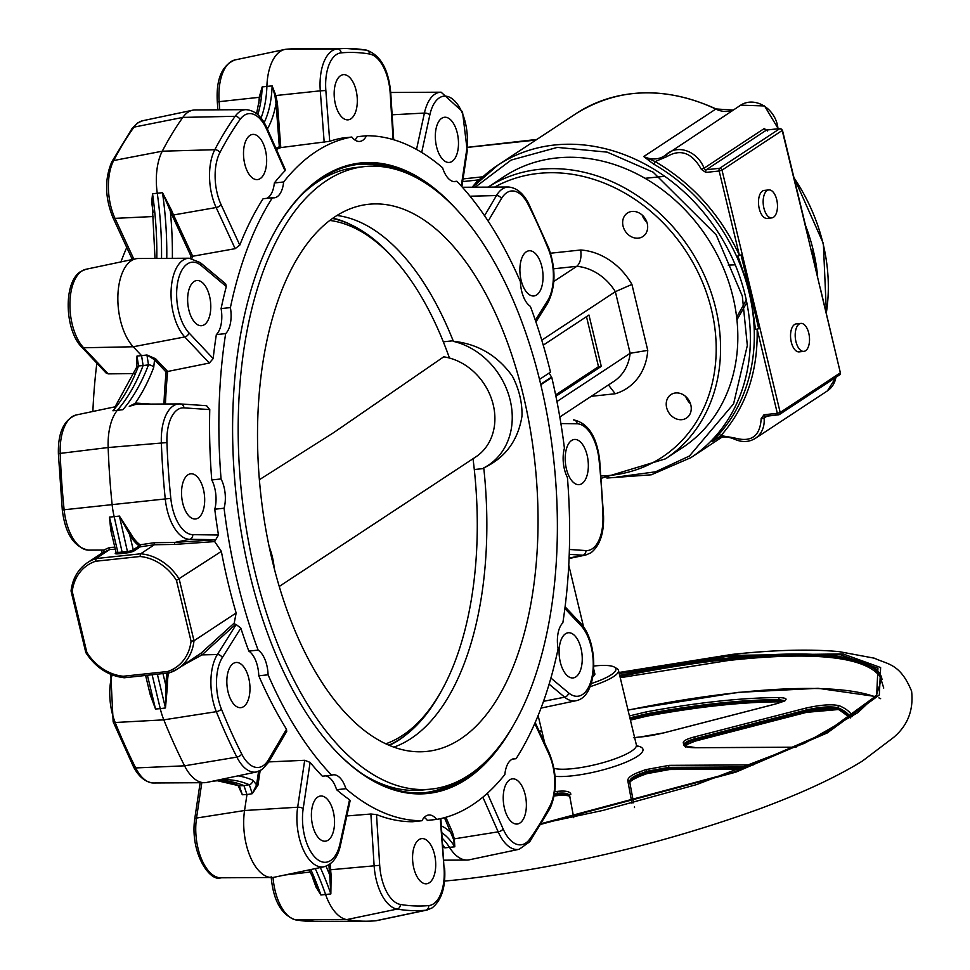 <?xml version="1.0" encoding="UTF-8"?>
<svg xmlns="http://www.w3.org/2000/svg" width="970" height="970" viewBox="0 0 970 970"><rect width="100%" height="100%" fill="white"/><g stroke="black" fill="none" stroke-linecap="round" stroke-linejoin="round"><path stroke-width="1.45" d="M883.743 688.057L878.868 672.343M875.401 696.472L818.074 688.3L738.158 692.362L627.99 709.955M541.745 730.665L539.271 731.344M803.851 351.37L799.207 351.88A14.065 7.057 -96.1 0 1 790.938 340.397A14.065 7.057 -96.1 0 1 794.503 324.55A14.065 7.057 -96.1 0 1 796.212 323.907L800.856 323.41A14.065 7.057 -96.1 0 1 809.125 334.88A14.065 7.057 -96.1 0 1 805.561 350.74A14.065 7.057 -96.1 0 1 803.851 351.37A14.065 7.057 -96.1 0 1 795.594 339.9A14.065 7.057 -96.1 0 1 799.159 324.041A14.065 7.057 -96.1 0 1 800.856 323.41M771.805 217.898L767.161 218.395A14.065 7.057 -96.1 0 1 758.892 206.913A14.065 7.057 -96.1 0 1 762.456 191.066A14.065 7.057 -96.1 0 1 764.166 190.423L768.81 189.926A14.065 7.057 -96.1 0 1 777.079 201.396A14.065 7.057 -96.1 0 1 773.514 217.256A14.065 7.057 -96.1 0 1 771.805 217.898A14.065 7.057 -96.1 0 1 763.548 206.416A14.065 7.057 -96.1 0 1 767.112 190.556A14.065 7.057 -96.1 0 1 768.81 189.926M754.211 329.521L757.121 329.121C758.116 371.571 746.063 407.06 720.965 435.627L712.21 441.726L718.503 434.718A175.231 146.773 -123.4 0 0 754.211 329.521A175.231 146.773 -123.4 0 0 749.119 292.613A175.231 146.773 -123.4 0 0 736.679 256.492A175.231 146.773 -123.4 0 0 653.513 164.015L643.74 156.546L655.174 161.578A2.158 0.606 -60.2 0 1 653.513 164.015M593.846 666.026A42.183 9.142 166.5 0 1 614.398 667.105A42.183 9.142 166.5 0 1 611.161 674.793A42.183 9.142 166.5 0 1 591.166 683.583M614.398 667.105L616.908 668.572A44.353 9.603 166.5 0 1 618.484 670.379A44.353 9.603 166.5 0 1 613.513 676.648A44.353 9.603 166.5 0 1 590.051 686.663M880.627 698.667L878.893 697.879M554.864 791.665A90.465 19.594 -13.5 0 0 557.641 791.35C565.607 790.538 570.02 791.484 570.881 794.187A1.625 1.54 169.5 0 0 569.681 795.97L569.681 795.958A1.625 1.54 169.5 0 0 569.705 796.055L573.719 817.686M631.955 803.196L627.796 780.729C627.602 777.879 631.324 775.006 638.963 772.12A90.465 19.594 -13.5 0 0 645.45 769.707L669.227 765.342L753.399 764.881M783.699 701.128L779.104 700.728A259.596 56.236 -13.5 0 0 646.553 714.914L647.148 716.09L630.427 720.116L647.099 716.09M685.305 744.851L694.847 741.177L806.021 712.441A1.625 0.8 75.6 0 0 806.203 712.429C821.493 709.058 832.466 708.197 839.135 709.846L839.135 709.846A1.625 1.516 112.9 0 1 838.274 708.803C831.326 707.142 820.778 707.87 806.628 710.974A1.625 0.8 75.6 0 1 806.203 712.429L695.029 741.165A1.625 0.8 75.4 0 1 694.847 741.177M806.349 712.356L838.65 709.506M474.294 469.541L483.824 468.522A269.223 135.024 -96.1 0 1 410.94 738.582A269.223 135.024 -96.1 0 1 393.868 747.143M388.837 745.154A268.253 134.527 83.9 0 0 400.513 738.752A268.253 134.527 83.9 0 0 414.626 727.354L403.059 737.151A269.223 135.024 -96.1 0 1 399.228 739.831A269.223 135.024 -96.1 0 1 389.394 745.396M415.039 177.025A315.953 158.45 83.9 0 0 359.688 164.172A315.953 158.45 83.9 0 0 321.312 178.395A315.953 158.45 83.9 0 0 274.849 231.648M329.739 744.499A315.953 158.45 83.9 0 0 426.945 792.478A315.953 158.45 83.9 0 0 465.321 778.255A315.953 158.45 83.9 0 0 478.331 768.204M453.814 783.202A315.953 158.45 -96.1 0 1 424.993 792.672M512.5 759.086L516.076 758.71A23.801 11.931 -96.1 0 0 514.258 758.625A23.801 11.931 -96.1 0 0 511.372 759.704A23.801 11.931 -96.1 0 0 504.849 774.484A343.962 172.502 -96.1 0 1 472.632 804.748A343.962 172.502 -96.1 0 1 436.682 819.42L427.37 820.414A23.801 11.931 83.9 0 0 424.254 817.407M190.338 258.262A345.053 173.048 -96.1 0 1 191.054 256.298L172.078 215.219A47.736 23.935 -96.1 0 1 170.32 211.048L162.499 192.69L171.593 210.405A46.657 23.401 83.9 0 0 173.315 214.479L192.69 256.25A343.962 172.502 83.9 0 0 191.89 258.456M504.157 176.528A162.245 135.897 56.6 0 1 733.017 297.062A162.245 135.897 56.6 0 1 682.735 447.473L665.468 458.846A162.245 135.897 56.6 0 0 715.751 308.436A162.245 135.897 56.6 0 0 488.104 187.125L504.157 176.528M120.401 320.209A47.591 23.874 -96.1 0 1 135.849 258.772A47.591 23.874 -96.1 0 1 138.249 258.517L189.235 258.226A42.45 21.291 -96.1 0 0 183.003 260.19A42.45 21.291 -96.1 0 0 173.315 313.249A42.45 21.291 -96.1 0 0 184.761 336.942L133.229 346.763A47.591 23.874 -96.1 0 1 120.401 320.209M268.751 761.911L304.701 760.286L310.109 762.396L303.186 808.628A4.329 1.734 -171.5 0 0 297.669 807.222A42.45 21.291 -96.1 0 0 303.161 849.417A42.45 21.291 -96.1 0 0 324.113 866.743L274.219 877.244A47.591 23.874 -96.1 0 1 271.818 877.51A47.591 23.874 -96.1 0 1 244.561 810.52L246.962 794.576L242.318 794.745L239.517 787.143M309.224 869.872L320.9 894.995L316.111 887.271L312.946 878.626M330.273 863.846L330.649 869.835A46.657 23.401 83.9 0 0 331.085 874.758L330.855 893.928L329.703 874.928A47.736 23.935 -96.1 0 1 329.254 869.884L328.927 864.779M346.811 815.952L370.879 814.024L376.505 814.57L379.694 865.325A38.145 19.133 83.9 0 0 400.367 904.44A428.619 214.952 83.9 0 0 428.691 905.592A4.329 3.747 84.9 0 1 425.733 910.236A42.45 21.291 -96.1 0 0 426.994 910.054L377.1 920.554A47.591 23.874 -96.1 0 1 375.693 920.772A438.076 219.693 -96.1 0 1 366.466 921.209A438.076 219.693 -96.1 0 1 346.739 919.596A47.591 23.874 -96.1 0 1 325.665 894.692A216.334 108.495 83.9 0 0 315.274 868.599M207.18 782.341A47.591 23.874 -96.1 0 1 206.743 782.438A47.591 23.874 -96.1 0 1 204.331 782.693A47.591 23.874 -96.1 0 1 184.567 765.815A438.076 219.693 -96.1 0 1 163.809 719.849A47.591 23.874 -96.1 0 1 160.256 708.634L152.132 674.793M129.252 406.345L135.218 403.302A1.079 0.934 -98.3 0 0 136.188 404.284L129.252 406.345M539.502 379.403L550.499 372.165A343.962 172.502 -96.1 0 0 530.36 306.35A23.801 11.931 -96.1 0 1 520.405 281.652A343.962 172.502 -96.1 0 0 456.821 181.244A23.801 11.931 -96.1 0 1 455.257 181.632A23.801 11.931 -96.1 0 1 442.587 167.749A343.962 172.502 -96.1 0 0 366.514 135.727A23.801 11.931 -96.1 0 1 359.785 141.438A23.801 11.931 -96.1 0 1 351.819 137.037A343.962 172.502 -96.1 0 0 283.64 181.972A23.801 11.931 -96.1 0 1 274.231 197.831A23.801 11.931 -96.1 0 1 272.412 197.747A343.962 172.502 -96.1 0 0 230.399 307.599A23.801 11.931 -96.1 0 1 225.658 333.607A343.962 172.502 -96.1 0 0 221.063 478.95A23.801 11.931 -96.1 0 1 224.07 508.219L214.758 509.226A343.962 172.502 83.9 0 0 218.48 535.028L214.649 541.587L174.927 544.4L154.351 544.752L140.323 546.813A1.079 0.909 56.6 0 1 139.147 545.892A1.079 0.849 125.8 0 1 140.117 544.8L140.323 546.813L134.43 550.705A5.408 1.176 166.5 0 1 127.725 552.779L122.426 553.47L114.193 516.767A47.591 23.874 -96.1 0 1 112.12 504.582A438.076 219.693 -96.1 0 1 108.155 447.534A47.591 23.874 -96.1 0 1 117.746 409.801A216.334 108.495 83.9 0 0 143.111 365.544L138.54 365.945A216.843 108.749 -96.1 0 1 112.92 410.771L122.875 409.704A216.843 108.749 83.9 0 0 148.495 364.878L146.943 354.984L155.588 358.742L167.664 371.474A343.962 172.502 83.9 0 0 165.433 404.005M153.139 212.381L151.684 202.354L152.545 193.757L152.375 207.071M161.529 258.384A216.334 108.495 83.9 0 0 157.273 193.285A47.591 23.874 -96.1 0 1 162.269 151.199A438.076 219.693 -96.1 0 1 182.821 117.406A47.591 23.874 -96.1 0 1 192.654 110.204A47.591 23.874 -96.1 0 1 195.055 109.95L246.053 109.658A42.45 21.291 -96.1 0 0 239.808 111.635A42.45 21.291 -96.1 0 0 235.128 116.303L182.821 117.406L133.993 127.131A4.329 3.262 -144.6 0 0 132.247 128.21L111.829 161.784C104.517 178.965 104.893 197.553 112.92 217.559A4.329 2.098 155.2 0 0 115.006 218.359L133.872 259.184M224.07 508.219A343.962 172.502 -96.1 0 0 258.129 650.106A23.801 11.931 -96.1 0 1 268.084 674.805A343.962 172.502 -96.1 0 0 331.667 775.212A23.801 11.931 -96.1 0 1 333.231 774.824A23.801 11.931 -96.1 0 1 345.902 788.707A343.962 172.502 -96.1 0 0 421.974 820.729A23.801 11.931 -96.1 0 1 425.818 816.085A23.801 11.931 -96.1 0 1 428.704 815.018A23.801 11.931 -96.1 0 1 436.682 819.42M275.868 148.252A345.053 173.048 -96.1 0 1 279.336 146.797L280.876 147.585A343.962 172.502 83.9 0 0 276.401 149.465M512.354 727.112A317.032 158.995 -96.1 0 1 466.497 779.177A317.032 158.995 -96.1 0 1 330.103 744.899A317.032 158.995 -96.1 0 1 275.104 231.175A317.032 158.995 -96.1 0 1 321.991 177.267A317.032 158.995 -96.1 0 1 457.003 209.981M642.188 215.073A14.065 11.773 -123.4 0 0 646.869 222.166M647.257 223.5A14.065 11.773 56.6 0 1 642.892 236.535A14.065 11.773 56.6 0 1 623.055 226.095A14.065 11.773 56.6 0 1 627.42 213.06A14.065 11.773 56.6 0 1 647.257 223.5M690.446 403.678A14.065 11.773 56.6 0 1 685.766 396.584M690.834 405.011A14.065 11.773 56.6 0 1 686.469 418.058A14.065 11.773 56.6 0 1 666.632 407.606A14.065 11.773 56.6 0 1 670.997 394.572A14.065 11.773 56.6 0 1 690.834 405.011M536.653 294.941A22.71 11.397 -96.1 0 1 533.888 295.959A22.71 11.397 -96.1 0 1 520.538 277.42A22.71 11.397 -96.1 0 1 526.298 251.812A22.71 11.397 -96.1 0 1 529.05 250.781A22.71 11.397 -96.1 0 1 542.4 269.32A22.71 11.397 -96.1 0 1 536.653 294.941M452.081 161.408A22.71 11.397 -96.1 0 1 449.328 162.427A22.71 11.397 -96.1 0 1 435.979 143.899A22.71 11.397 -96.1 0 1 441.738 118.279A22.71 11.397 -96.1 0 1 444.49 117.261A22.71 11.397 -96.1 0 1 457.84 135.788A22.71 11.397 -96.1 0 1 452.081 161.408M340.567 75.684A22.71 11.397 83.9 0 0 334.808 101.304A22.71 11.397 83.9 0 0 348.157 119.843A22.71 11.397 83.9 0 0 350.922 118.813A22.71 11.397 83.9 0 0 356.669 93.193A22.71 11.397 83.9 0 0 343.319 74.666A22.71 11.397 83.9 0 0 340.567 75.684M260.251 178.577A22.71 11.397 -96.1 0 1 257.499 179.595A22.71 11.397 -96.1 0 1 244.149 161.056A22.71 11.397 -96.1 0 1 249.908 135.448A22.71 11.397 -96.1 0 1 252.661 134.418A22.71 11.397 -96.1 0 1 266.01 152.957A22.71 11.397 -96.1 0 1 260.251 178.577M204.391 324.659A22.71 11.397 -96.1 0 1 201.627 325.69A22.71 11.397 -96.1 0 1 188.277 307.15A22.71 11.397 -96.1 0 1 194.036 281.542A22.71 11.397 -96.1 0 1 196.789 280.512A22.71 11.397 -96.1 0 1 210.138 299.051A22.71 11.397 -96.1 0 1 204.391 324.659M187.938 474.827A22.71 11.397 83.9 0 0 182.178 500.435A22.71 11.397 83.9 0 0 195.528 518.974A22.71 11.397 83.9 0 0 198.292 517.956A22.71 11.397 83.9 0 0 204.039 492.336A22.71 11.397 83.9 0 0 190.69 473.796A22.71 11.397 83.9 0 0 187.938 474.827M243.591 706.633A22.71 11.397 -96.1 0 1 240.827 707.663A22.71 11.397 -96.1 0 1 227.477 689.124A22.71 11.397 -96.1 0 1 233.237 663.516A22.71 11.397 -96.1 0 1 235.989 662.486A22.71 11.397 -96.1 0 1 249.338 681.025A22.71 11.397 -96.1 0 1 243.591 706.633M328.151 840.165A22.71 11.397 -96.1 0 1 325.387 841.184A22.71 11.397 -96.1 0 1 312.037 822.657A22.71 11.397 -96.1 0 1 317.796 797.037A22.71 11.397 -96.1 0 1 320.561 796.018A22.71 11.397 -96.1 0 1 333.898 814.545A22.71 11.397 -96.1 0 1 328.151 840.165M418.967 839.632A22.71 11.397 83.9 0 0 413.208 865.252A22.71 11.397 83.9 0 0 426.558 883.779A22.71 11.397 83.9 0 0 429.31 882.761A22.71 11.397 83.9 0 0 435.069 857.14A22.71 11.397 83.9 0 0 421.72 838.613A22.71 11.397 83.9 0 0 418.967 839.632M519.981 822.996A22.71 11.397 -96.1 0 1 517.216 824.027A22.71 11.397 -96.1 0 1 503.866 805.488A22.71 11.397 -96.1 0 1 509.626 779.88A22.71 11.397 -96.1 0 1 512.39 778.849A22.71 11.397 -96.1 0 1 525.728 797.388A22.71 11.397 -96.1 0 1 519.981 822.996M575.841 676.902A22.71 11.397 -96.1 0 1 573.088 677.933A22.71 11.397 -96.1 0 1 559.738 659.394A22.71 11.397 -96.1 0 1 565.498 633.786A22.71 11.397 -96.1 0 1 568.25 632.755A22.71 11.397 -96.1 0 1 581.6 651.294A22.71 11.397 -96.1 0 1 575.841 676.902M571.597 440.501A22.71 11.397 83.9 0 0 565.837 466.109A22.71 11.397 83.9 0 0 579.187 484.648A22.71 11.397 83.9 0 0 581.951 483.618A22.71 11.397 83.9 0 0 587.699 458.01A22.71 11.397 83.9 0 0 574.349 439.471A22.71 11.397 83.9 0 0 571.597 440.501M460.483 739.007A275.116 137.97 -96.1 0 1 418.652 751.786A275.116 137.97 -96.1 0 1 264.034 518.707A275.116 137.97 -96.1 0 1 335.087 216.686A275.116 137.97 -96.1 0 1 360.197 205.701A275.116 137.97 -96.1 0 1 528.698 420.568A275.116 137.97 -96.1 0 1 460.483 739.007M326.441 180.699A313.031 156.994 -96.1 0 1 364.465 166.597A313.031 156.994 -96.1 0 1 548.426 421.998A313.031 156.994 -96.1 0 1 469.116 775.006A313.031 156.994 -96.1 0 1 431.104 789.107A313.031 156.994 -96.1 0 1 247.132 533.706A313.031 156.994 -96.1 0 1 326.441 180.699M301.864 194.631A313.031 156.994 -96.1 0 1 318.063 181.584A313.031 156.994 -96.1 0 1 356.087 167.495L364.465 166.597M274.195 568.202A70.095 58.709 -123.4 0 0 272.364 556.913A70.095 58.709 -123.4 0 0 269.175 546.704M259.378 479.713L333.692 432.608L443.714 356.827A56.248 47.106 56.6 0 1 493.233 404.769A56.248 47.106 56.6 0 1 475.797 456.906L279.251 586.45M449.45 358.027A265.04 132.926 83.9 0 0 395.76 260.857A265.04 132.926 83.9 0 0 329.8 220.445M385.817 743.808A265.04 132.926 83.9 0 0 441.738 690.349A265.04 132.926 83.9 0 0 473.02 458.737M414.626 727.354A268.253 134.527 83.9 0 0 440.186 693.138L441.738 690.349M332.952 218.141A269.223 135.024 -96.1 0 1 348.06 223.294L361.434 230.436A268.253 134.527 83.9 0 0 332.455 218.492M395.76 260.857L393.662 258.456A268.253 134.527 83.9 0 0 361.434 230.436M483.763 467.928A269.223 135.024 -96.1 0 1 483.824 468.522L483.763 467.928C505.358 457.731 518.101 440.416 522.005 416.009A74.423 62.335 -123.4 0 0 512.463 376.299C497.695 355.626 477.992 343.95 453.342 341.258L453.148 340.761A269.223 135.024 -96.1 0 1 453.342 341.258M483.678 467.928A70.095 58.709 -123.4 0 0 510.171 400.173A70.095 58.709 -123.4 0 0 453.293 341.355M431.104 789.107L422.726 789.992A313.031 156.994 -96.1 0 1 363.98 774.945M336.954 215.485A269.223 135.024 -96.1 0 1 453.148 340.761L443.314 341.816M357.736 164.403A315.953 158.45 -96.1 0 1 387.915 167.543M549.129 373.062L551.772 377.475L540.799 384.714M551.772 377.475A343.962 172.502 -96.1 0 1 564.419 448.225A23.801 11.931 -96.1 0 0 567.426 477.507A343.962 172.502 -96.1 0 1 562.842 622.849A23.801 11.931 -96.1 0 0 558.089 648.845A343.962 172.502 -96.1 0 1 516.076 758.71M101.692 550.329A343.962 172.502 83.9 0 0 102.141 552.985M96.854 363.204A343.962 172.502 83.9 0 0 92.877 411.474M126.755 247.483A343.962 172.502 83.9 0 0 120.898 261.912M115.309 549.202L109.707 549.529L104.129 551.978M103.657 550.075L109.537 547.504L109.707 549.529M109.537 547.504L114.824 547.189M104.493 551.433L87.53 562.612A48.67 40.764 56.6 0 1 96.006 558.562L140.674 553.785A48.67 40.764 56.6 0 1 179.208 579.138L194 640.758L191.054 641.206L176.455 580.387L221.354 551.372L214.649 541.587M130.768 533.694A1.079 0.606 -29.5 0 0 129.592 534.518L119.395 516.076L130.768 533.694A46.657 23.401 83.9 0 0 140.117 544.8L154.194 542.727L175.012 542.388L215.025 539.853M154.194 542.727L154.339 544.776L140.674 553.785L140.007 556.501L95.678 561.242L96.006 558.562L109.671 549.553M234.219 623.092L236.146 612.979L194 640.758A48.67 40.764 56.6 0 1 177.74 668.839L201.045 653.174L234.219 623.092L235.358 624.559L202.015 654.895L183.609 664.971M183.682 665.529L182.506 665.699M441.423 825.979A74.047 37.139 -96.1 0 1 451.171 832.866L452.408 832.151L454.312 838.856L454.809 846.798L453.402 839.014L444.454 817.674M442.95 846.034L444.854 847.853L442.963 846.228M238.074 785.542L242.318 794.745L239.335 785.797A4.329 3.601 112.8 0 1 238.111 785.554L217.583 780.777M331.085 874.758L329.703 874.928A221.148 110.907 -96.1 0 0 325.981 866.21M260.13 770.713L257.959 785.166L252.273 793.678L256.577 784.815L258.59 771.368M257.959 785.166L256.577 784.815L252.818 780.183A4.329 3.601 112.8 0 1 249.29 784.73A216.843 108.749 83.9 0 0 216.31 780.426M163.954 404.017A345.053 173.048 -96.1 0 1 166.112 372.056L154.533 359.761A1.079 0.776 136.7 0 1 155.588 358.742M153.721 367.412L154.533 359.761L146.943 354.984L141.571 355.638L143.111 365.544L148.495 364.878A4.329 2.667 20.9 0 1 153.721 367.412A221.148 110.907 -96.1 0 1 135.218 403.302A47.736 23.935 -96.1 0 1 137.752 403.205L151.041 404.09M166.112 372.056L167.58 371.486M137.134 360.719L136.988 356.051L136.903 359.664M172.369 258.311A221.148 110.907 -96.1 0 0 170.32 211.048L171.593 210.405M191.054 256.298L192.606 256.262M279.336 146.797L276.026 103.378L274.934 95.63L272.121 85.869L275.807 95.339L277.42 103.293L280.791 147.598M267.368 128.998A74.047 37.139 -96.1 0 0 276.026 103.378L277.42 103.293M258.881 103.208L259.269 97.109L262.167 86.936L259.56 98.382M95.678 561.242A46.511 38.958 -123.4 0 0 72.241 591.542L71.271 590.694A48.67 40.764 56.6 0 1 87.53 562.612C78.061 569.123 72.568 578.581 71.04 590.985L71.271 590.694M168.707 672.95L124.245 677.763C108.325 675.847 95.509 667.445 85.809 652.567L71.04 590.985M86.063 652.301L86.839 652.373A46.511 38.958 -123.4 0 0 123.287 676.248L167.616 671.507A46.511 38.958 -123.4 0 0 191.054 641.206M124.596 677.666L123.287 676.248M169.107 672.962L177.74 668.839A48.67 40.764 56.6 0 1 169.265 672.889L124.342 677.763M169.265 672.889L167.616 671.507M145.621 675.484L150.301 694.956L155.515 709.021L148.992 689.512M162.984 673.629L166.003 686.19L167.398 686.263L165.47 707.954L166.003 686.19A47.736 23.935 -96.1 0 1 166.973 673.204M111.829 534.712L109.452 517.143L110.835 530.566L116.024 552.185A4.329 0.934 -13.5 0 0 117.94 552.5L127.894 551.433A4.329 0.934 -13.5 0 0 133.254 549.772L139.147 545.892A47.736 23.935 -96.1 0 1 129.592 534.518L133.254 549.772A1.079 0.909 56.6 0 0 134.43 550.705M351.819 137.037L342.507 138.031A343.962 172.502 83.9 0 0 329.715 141.293L280.876 147.585M132.987 259.378L131.811 258.42L112.92 217.559M266.738 129.471A4.329 2.013 -23.8 0 0 266.98 128.125L285.374 169.774L284.986 170.781L266.738 129.471A38.145 19.133 83.9 0 0 244.197 115.357A38.145 19.133 83.9 0 0 239.99 119.565A428.619 214.952 83.9 0 0 219.875 152.629A38.145 19.133 83.9 0 0 221.063 204.585L239.784 245.107L235.152 248.672L192.69 256.25M201.251 265.55A4.329 3.322 -50 0 0 200.305 262.627L225.67 283.883L226.313 286.55L201.251 265.55A38.145 19.133 83.9 0 0 187.38 263.925A38.145 19.133 83.9 0 0 176.649 295.874A38.145 19.133 83.9 0 0 188.956 332.868L213.17 358.597L209.326 363.047L167.664 371.474M108.191 373.874L106.069 372.989L81.601 346.993A4.329 3.116 136.7 0 0 83.614 347.769L108.191 373.874L134.102 373.608M180.747 403.981L206.707 405.69L180.517 403.957A4.329 3.734 -86.2 0 0 180.287 403.944A42.45 21.291 -96.1 0 0 179.498 403.92L137.813 404.163A46.657 23.401 83.9 0 0 136.188 404.284M206.477 405.678L209.762 409.582A343.962 172.502 83.9 0 0 211.763 479.944A23.801 11.931 83.9 0 1 214.758 509.226M286.489 729.222L286.696 731.477L268.447 762.432A4.329 3.104 30.5 0 0 268.447 759.825L286.489 729.222A343.962 172.502 -96.1 0 1 258.784 675.799L268.084 674.805M236.171 624.547L240.827 628.123L222.288 657.66A4.329 3.152 -147.9 0 0 217.353 654.532L236.171 624.547L235.358 624.559M349.539 799.777L350.121 800.723L340.531 844.882A4.329 2.061 12.3 0 0 340.021 843.573L349.539 799.777A343.962 172.502 -96.1 0 1 336.602 789.701L345.902 788.707M252.273 793.678L249.29 784.73L243.967 785.615L246.962 794.576L252.273 793.678M81.601 346.993C64.772 330.139 63.001 282.149 80.789 271.467L85.954 269.272A42.45 21.291 83.9 0 0 81.856 271.018A42.45 21.291 83.9 0 0 72.168 324.077A42.45 21.291 83.9 0 0 83.614 347.769L133.229 346.763L141.571 355.638L136.988 356.051L138.54 365.945A4.329 2.667 20.9 0 0 136.649 367.254L136.891 359.652M217.619 780.777A216.843 108.749 -96.1 0 1 239.335 785.797L243.967 785.615A216.334 108.495 83.9 0 0 220.117 780.704A216.334 108.495 83.9 0 0 211.399 781.456M421.974 820.729L412.674 821.723A343.962 172.502 83.9 0 1 376.505 814.57M336.602 789.701A23.801 11.931 83.9 0 0 325.544 775.867M331.667 775.212L322.367 776.206A343.962 172.502 -96.1 0 1 310.109 762.396M258.784 675.799A23.801 11.931 83.9 0 0 248.829 651.1A343.962 172.502 -96.1 0 1 240.827 628.123M258.129 650.106L248.829 651.1M221.063 478.95L211.763 479.944M213.17 358.597A343.962 172.502 -96.1 0 1 216.346 334.601L225.658 333.607M216.346 334.601A23.801 11.931 83.9 0 0 221.099 308.593A343.962 172.502 -96.1 0 1 226.313 286.55M230.399 307.599L221.099 308.593M239.784 245.107A343.962 172.502 -96.1 0 1 263.1 198.741L272.412 197.747M266.689 198.365A23.801 11.931 83.9 0 0 274.34 182.966A343.962 172.502 -96.1 0 1 284.986 170.781M283.64 181.972L274.34 182.966M354.935 140.044A23.801 11.931 83.9 0 0 357.215 136.721L366.514 135.727M456.821 181.244L453.645 181.584M487.376 793.278L503.139 828.974A4.329 2.013 156.2 0 1 498.18 831.836A42.45 21.291 -96.1 0 0 519.18 849.284L469.298 859.796A47.591 23.874 -96.1 0 1 466.885 860.05A47.591 23.874 -96.1 0 1 449.692 847.695A69.222 34.714 83.9 0 0 442.368 838.371M261.015 118.085A69.222 34.714 83.9 0 0 266.895 86.294A47.591 23.874 -96.1 0 1 284.853 49.446A47.591 23.874 -96.1 0 1 286.259 49.227A438.076 219.693 -96.1 0 1 295.486 48.791L346.472 48.5A432.923 217.122 -96.1 0 1 365.957 50.088A4.329 3.71 -80.5 0 1 366.502 50.137L346.472 48.5A432.923 217.122 -96.1 0 0 337.354 48.936L286.259 49.227M555.907 396.269L601.279 366.369L588.96 315.02L543.249 345.15M555.628 394.911L598.49 366.66L601.279 366.369M598.49 366.66L586.486 316.656M236.146 612.979A343.962 172.502 -96.1 0 1 221.354 551.372M550.572 253.218L580.715 249.993A61.656 51.64 56.6 0 1 631.919 284.416L615.356 291.679A48.67 40.764 -123.4 0 0 576.811 266.313L553.652 268.799M556.962 401.519L630.148 353.286L647.754 350.364A61.656 51.64 56.6 0 1 615.222 393.747L591.227 396.318M580.715 249.993C581.6 257.765 580.303 263.209 576.811 266.313L553.809 281.47M608.445 384.957L615.222 393.747M541.757 340.179L615.356 291.679L630.148 353.286A48.67 40.764 -123.4 0 1 613.877 381.38L559.811 417.015M640.236 776.036A90.161 19.533 -13.5 0 0 646.262 773.793L670.003 769.44L742.256 769.052M795.97 747.239L695.914 747.761C687.96 747.7 683.85 746.645 683.571 744.584A90.465 19.594 -13.5 0 0 683.292 742.899A1.625 1.588 -20.8 0 1 685.087 744.087C684.747 742.317 688.13 740.522 695.211 738.679L806.385 709.943L806.628 710.974L695.466 739.71C688.385 741.541 685.014 743.347 685.341 745.118M629.882 717.836L646.311 713.884L646.553 714.914L630.124 718.867M745.166 767.973L668.997 768.398L646.881 772.362A1.625 0.825 68.9 0 1 646.566 773.781A1.625 0.825 68.9 0 1 646.262 773.793M645.45 769.707A1.625 0.825 68.9 0 1 646.626 771.332L646.881 772.362A91.944 19.921 166.5 0 1 640.285 774.812C633.204 777.491 629.748 780.183 629.942 782.899L629.954 782.972A1.625 1.54 169.5 0 0 629.942 782.899L629.7 781.868C629.494 779.165 632.937 776.473 640.03 773.781L640.285 774.812A1.625 0.703 70.3 0 1 640.054 776.206A1.625 0.703 70.3 0 1 639.8 776.194M569.948 797.085C569.16 794.515 565.061 793.605 557.641 794.345A1.625 0.752 83.2 0 0 558.502 795.485A1.625 0.752 83.2 0 0 558.744 795.351M875.086 696.86A302.058 65.426 -13.5 0 0 628.026 710.137M541.781 730.834A302.058 65.426 -13.5 0 0 539.344 731.513M683.292 742.899C682.916 741.007 686.53 739.031 694.156 736.994L805.306 708.245C820.45 704.802 831.787 703.965 839.293 705.736A261.366 56.612 166.5 0 1 852.497 716.478M629.421 715.933L646.262 711.895A261.366 56.612 166.5 0 1 779.722 697.6C789.495 698.182 787.955 700.352 775.103 704.123L663.916 732.859L640.091 737.006A90.465 19.594 -13.5 0 0 636.744 737.333A90.465 19.594 -13.5 0 0 634.622 737.576M685.378 746.003L696.12 747.688A1.625 0.776 -90.4 0 1 696.339 747.749M805.306 708.245A1.625 0.8 75.6 0 1 806.385 709.943C820.499 706.839 831.047 706.111 838.031 707.773A259.596 56.236 166.5 0 1 850.763 717.667M779.965 701.795A261.063 56.551 166.5 0 0 647.196 716.066L647.148 716.09C698.679 706.633 743.044 701.88 780.232 701.843A1.625 1.176 90.1 0 1 779.104 700.728L778.861 699.697L784.585 700.595M638.963 772.12A1.625 0.703 70.3 0 1 640.03 773.781A91.944 19.921 166.5 0 0 646.626 771.332L668.754 767.367L747.967 766.93M554.428 794.721A91.944 19.921 166.5 0 0 557.641 794.345L557.386 793.314C564.795 792.575 568.905 793.484 569.705 796.055M728.991 660.352L620.242 677.703L728.809 660.424C818.146 650.773 869.229 657.114 882.069 679.424M593.725 669.179L594.852 673.883A20.552 4.45 166.5 0 1 592.864 676.575M472.147 187.222L478.355 179.923L481.084 178.444M462.654 181.608L478.355 179.923A2.158 1.152 -137.4 0 1 478.865 180.602M749.119 292.613L750.101 291.97L740.995 254.928L736.679 256.492M755.472 329.072L750.101 291.97L737.903 255.91M734.945 439.143A2.158 0.703 -65 0 1 734.545 439.228A2.158 0.703 -65 0 1 734.472 437.919L720.965 435.627A2.158 1.152 42.2 0 0 718.503 434.718M736.933 319.821L746.803 302.652M666.923 156.582L655.174 161.578C692.386 183.475 720.455 214.673 739.37 255.195L719.158 170.999L705.845 172.43L701.334 169.338C692.107 152.811 680.637 148.555 666.923 156.582A2.158 1.176 -131.7 0 1 666.475 154.315A2.158 1.176 -131.7 0 1 666.548 154.266A25.96 21.74 56.6 0 1 668.633 152.654A25.96 21.74 56.6 0 1 704.074 168.186L764.275 128.513L767.415 130.974M751.095 291.315L750.101 291.97L758.71 328.733L757.121 329.121L777.334 413.329L780.183 412.48L759.971 328.272L722.007 170.15L719.158 170.999A2.158 1.079 -96.1 0 1 719.655 168.295L706.342 169.726A2.158 1.807 56.6 0 1 704.074 168.186L701.334 169.338M734.472 437.919C751.253 442.684 760.153 436.257 761.171 418.616L764.02 414.748L777.334 413.329A2.158 1.079 -96.1 0 0 778.546 414.82L779.516 414.481A2.158 1.807 -123.4 0 0 780.183 412.48L840.372 372.807L802.578 214.346L782.196 130.477L722.007 170.15A2.158 1.807 -123.4 0 0 719.655 168.295L779.844 128.622A2.158 1.079 -96.1 0 1 780.11 128.525A2.158 1.079 -96.1 0 1 780.632 128.719M767.137 129.98L766.53 130.053A2.158 1.807 56.6 0 1 764.275 128.513M740.995 254.928L742.22 254.346M758.71 328.733L759.971 328.272M805.161 224.543A175.231 146.773 56.6 0 1 813.26 250.345A175.231 146.773 56.6 0 1 817.625 276.353M813.26 250.345L812.266 250.987L816.558 271.418M806.579 229.951L802.614 214.515M811.284 251.642L812.266 250.987L816.558 271.624M820.293 288.138L840.262 372.334M475.167 187.198L511.105 160.086L557.313 147.404L607.184 152.132L653.113 172.163L716.175 234.849L742.329 296.068L747.324 345.49L733.587 403.835L689.428 456.021L655.562 471.808L616.787 477.046M472.681 187.21A175.231 146.773 56.6 0 1 497.998 165.046A175.231 146.773 56.6 0 1 745.178 295.219A175.231 146.773 56.6 0 1 690.87 457.658L721.971 437.155M881.9 678.794A298.542 64.663 -13.5 0 0 727.949 659.37A298.542 64.663 -13.5 0 0 619.975 676.587M541.575 823.542L734.472 771.914L825.021 733.09L876.662 695.441L877.935 668.281L840.675 654.786L727.997 656.241L619.26 673.592M619.684 675.35A298.542 64.663 166.5 0 1 727.658 658.133A298.542 64.663 166.5 0 1 881.778 678.2L876.601 694.908L857.868 712.635L804.748 743.178L696.702 784.56L602.891 810.435L541.599 823.506M553.979 768.349A44.353 9.603 -13.5 0 0 573.028 768.616A44.353 9.603 -13.5 0 0 631.409 751.192A44.353 9.603 -13.5 0 0 636.381 744.924L637.411 746.633L636.308 746.221M636.732 745.833A49.737 10.779 166.5 0 1 637.399 756.321A49.737 10.779 166.5 0 1 571.924 775.854A49.737 10.779 166.5 0 1 555.07 776.315M619.115 672.998L729.282 655.405L843.003 653.926L880.627 667.542L879.341 694.956L827.228 732.956L735.842 772.144L541.151 824.257M666.414 154.375A25.96 21.74 56.6 0 1 664.462 155.867A25.96 21.74 56.6 0 1 643.74 156.546L715.775 109.076A175.231 146.773 -123.4 0 0 575.962 113.66C618.411 87.506 665.153 85.942 716.175 108.979A2.158 0.691 115.6 0 0 715.775 109.076A25.96 21.74 -123.4 0 0 733.187 110.119M535.355 320.294L547.589 300.785A38.145 19.133 83.9 0 0 548.499 249.448A428.619 214.952 83.9 0 0 528.177 204.464A38.145 19.133 83.9 0 0 506.74 192.715A38.145 19.133 83.9 0 0 501.429 198.62A4.329 3.104 -149.5 0 0 496.458 195.552A42.45 21.291 -96.1 0 1 502.363 188.98A42.45 21.291 -96.1 0 1 508.595 187.016L462.399 187.271M484.563 215.728L496.458 195.552L470.038 196.219M221.063 204.585A4.329 2.098 155.2 0 1 216.14 207.531A42.45 21.291 -96.1 0 1 211.799 194.812A42.45 21.291 -96.1 0 1 214.819 149.707A432.923 217.122 -96.1 0 1 235.128 116.303A4.329 3.262 -144.6 0 1 239.99 119.565M235.152 248.672L216.14 207.531L172.078 215.219M601.133 475.955A159.007 133.181 -123.4 0 0 711.483 309.721A159.007 133.181 -123.4 0 0 494.651 187.089M461.271 186.022L466.703 149.816A38.145 19.133 83.9 0 0 460.313 108.907A38.145 19.133 83.9 0 0 439.264 97.897A38.145 19.133 83.9 0 0 429.855 114.872A4.329 2.061 -167.7 0 0 424.411 113.066A42.45 21.291 -96.1 0 1 434.887 94.175A42.45 21.291 -96.1 0 1 441.12 92.198L390.728 92.489M416.518 149.441L424.411 113.066L392.135 114.787M201.821 782.717L196.522 818.049A42.45 21.291 83.9 0 0 220.82 877.802L271.818 877.51M220.82 877.802C210.102 882.373 189.999 853.285 194.691 819.153A4.329 1.734 -171.5 0 1 196.522 818.049L244.561 810.52L297.669 807.222L304.701 760.286M273.055 877.438A42.45 21.291 83.9 0 0 275.092 890.557A42.45 21.291 83.9 0 0 295.983 919.912A4.329 3.71 99.5 0 1 295.438 919.863L315.48 921.5L366.466 921.209M285.034 874.976L310.182 872.042M400.367 904.44A4.329 3.71 99.5 0 1 397.13 909.084A42.45 21.291 -96.1 0 1 376.239 879.729A42.45 21.291 -96.1 0 1 374.117 865.543L370.879 814.024M320.33 867.544A216.843 108.749 83.9 0 1 330.855 893.928L320.9 894.995A216.843 108.749 -96.1 0 0 310.8 869.544M375.693 920.772L425.733 910.236A432.923 217.122 -96.1 0 1 397.13 909.084L346.739 919.596L295.983 919.912A432.923 217.122 83.9 0 0 315.48 921.5M112.108 674.914A42.45 21.291 83.9 0 0 115.2 722.504A432.923 217.122 83.9 0 0 135.715 767.937A42.45 21.291 83.9 0 0 153.345 782.984L204.331 782.693M222.288 657.66A38.145 19.133 83.9 0 0 221.378 708.997A4.329 1.843 158 0 1 216.334 711.677L163.809 719.849L115.2 722.504A4.329 1.843 158 0 1 113.15 721.777L133.63 767.088A4.329 2.255 153.2 0 0 135.715 767.937L184.567 765.815L236.862 757.109A432.923 217.122 -96.1 0 1 216.334 711.677A42.45 21.291 -96.1 0 1 217.353 654.532L202.015 654.895L201.045 653.174M58.394 453.875C57.873 432.765 63.814 419.804 76.206 414.978A42.45 21.291 83.9 0 0 72.119 416.724A42.45 21.291 83.9 0 0 60.201 453.39L58.394 453.875L62.298 509.977C65.245 533.706 73.975 547.092 88.488 550.135A4.329 3.734 90.8 0 1 88.355 550.135M166.937 442.562A428.619 214.952 83.9 0 0 170.817 498.386L165.264 498.944A432.923 217.122 -96.1 0 1 161.347 442.562A42.45 21.291 -96.1 0 1 173.266 405.896A42.45 21.291 -96.1 0 1 179.498 403.92L180.517 403.957A4.329 3.734 -86.2 0 1 183.948 407.873A38.145 19.133 83.9 0 0 166.937 442.562L108.155 447.534L60.201 453.39A432.923 217.122 83.9 0 0 64.129 509.771L62.298 509.977M132.247 128.21L137.594 122.899L142.76 120.716A42.45 21.291 83.9 0 0 138.674 122.45A42.45 21.291 83.9 0 0 133.993 127.131A432.923 217.122 83.9 0 0 113.684 160.535A42.45 21.291 83.9 0 0 110.665 205.64A42.45 21.291 83.9 0 0 115.006 218.359L153.333 216.528M156.825 258.408A216.843 108.749 -96.1 0 0 152.545 193.757L162.499 192.69A216.843 108.749 83.9 0 1 166.767 258.347M111.829 161.784A4.329 2.995 -152.5 0 1 113.684 160.535L162.269 151.199L214.819 149.707A4.329 2.995 -152.5 0 1 219.875 152.629M569.39 549.481L585.928 550.572A38.145 19.133 83.9 0 0 592.233 548.826A38.145 19.133 83.9 0 0 602.94 515.882L603.546 516.125C604.031 533.5 599.824 545.734 590.9 552.839L585.734 555.022A42.45 21.291 -96.1 0 1 582.8 555.228L569.232 554.331M585.928 550.572A4.329 3.734 93.8 0 1 582.8 555.228L569.087 558.102M428.691 905.592A38.145 19.133 83.9 0 0 433.493 903.858A38.145 19.133 83.9 0 0 444.03 867.932L440.283 818.704M188.956 332.868A4.329 3.116 136.7 0 1 184.761 336.942L209.326 363.047M631.919 284.416L647.754 350.364M170.817 498.386A38.145 19.133 83.9 0 0 192.763 534.652A4.329 3.734 90.8 0 1 189.683 539.308A42.45 21.291 -96.1 0 1 165.264 498.944L64.129 509.771A42.45 21.291 83.9 0 0 88.549 550.135L103.463 550.051A1.079 1.079 96.4 0 1 103.584 550.063L104.251 551.615M215.801 539.696L189.683 539.308L175.012 542.388A1.079 0.606 -94.9 0 0 174.927 544.4M445.848 817.286L452.408 832.151M453.402 839.014A1.079 0.606 172.8 0 1 454.312 838.856L498.18 831.836L482.866 797.17M379.694 865.325L329.254 869.884M137.752 403.205A1.079 0.934 -86.2 0 0 138.455 404.163M274.934 95.63L320.282 90.84A42.45 21.291 -96.1 0 1 337.354 48.936A4.329 3.747 -95.1 0 1 341.185 52.853A38.145 19.133 83.9 0 0 325.847 90.513L329.715 141.293M219.754 109.804L219.135 101.668L217.316 101.995C215.97 79.322 221.851 65.305 234.958 59.946A42.45 21.291 83.9 0 0 219.135 101.668L259.705 97.267M72.241 591.542L86.839 652.373M176.455 580.387A46.511 38.958 -123.4 0 0 140.007 556.501M168.428 673.047A46.657 23.401 83.9 0 0 167.398 686.263M122.426 553.47L117.612 553.858A5.408 1.176 166.5 0 1 115.818 552.694A1.079 0.909 -123.4 0 0 115.988 552.658M117.612 553.858A1.079 0.618 85.4 0 0 117.94 552.5L109.452 517.143L119.395 516.076L127.725 552.779M501.429 198.62L488.165 221.124M528.177 204.464A4.329 2.255 -26.8 0 0 528.323 202.912C523.048 193.115 516.476 187.804 508.595 187.016M548.499 249.448A4.329 1.843 -22 0 0 548.79 248.223L528.323 202.912M547.589 300.785A4.329 3.152 32.1 0 1 547.529 303.477C555.677 287.508 556.101 269.102 548.79 248.223M429.855 114.872L421.695 152.448M466.703 149.816A4.329 1.734 8.5 0 1 467.261 150.847L462.496 111.708L441.12 92.198M325.847 90.513L320.282 90.84L324.198 142.396M393.105 139.571L390.183 93.12A38.145 19.133 83.9 0 0 369.509 54.005A4.329 3.71 -80.5 0 0 366.502 50.137C380.604 55.144 388.703 69.513 390.777 93.241L393.699 139.753M369.509 54.005A428.619 214.952 83.9 0 0 341.185 52.853M192.763 534.652L218.48 535.028M209.762 409.582L183.948 407.873M221.378 708.997A428.619 214.952 83.9 0 0 241.7 753.981A4.329 2.255 153.2 0 1 236.862 757.109A42.45 21.291 -96.1 0 0 256.638 771.938L262.142 769.513L268.447 762.432M241.7 753.981A38.145 19.133 83.9 0 0 268.447 759.825M303.186 808.628A38.145 19.133 83.9 0 0 315.771 858.05A38.145 19.133 83.9 0 0 340.021 843.573M444.03 867.932L440.865 818.571M503.139 828.974A38.145 19.133 83.9 0 0 529.899 838.892A428.619 214.952 83.9 0 0 550.002 805.815A38.145 19.133 83.9 0 0 548.814 753.86L534.773 723.474M548.814 753.86A4.329 2.098 -24.8 0 0 549.02 752.441L535.185 722.517M550.002 805.815A4.329 2.995 27.5 0 1 550.123 808.216C557.423 791.035 557.059 772.447 549.02 752.441M529.899 838.892A4.329 3.262 35.4 0 1 529.693 841.79L550.123 808.216M550.911 678.054L568.626 692.895A38.145 19.133 83.9 0 0 592.258 675.811A38.145 19.133 83.9 0 0 580.921 625.577L564.867 608.517M580.921 625.577A4.329 3.116 -43.3 0 0 580.351 623.007L565.086 606.796M568.626 692.895A4.329 3.322 130 0 1 564.649 697.175L549.129 684.165M580.351 623.007C598.939 641.606 598.745 696.642 575.998 700.728A42.45 21.291 -96.1 0 1 564.649 697.175L543.515 701.322M602.94 515.882A428.619 214.952 83.9 0 0 599.072 460.059A38.145 19.133 83.9 0 0 577.126 423.793L560.89 423.55M577.126 423.793A4.329 3.734 -89.2 0 0 573.403 419.864L573.464 419.864C587.978 422.908 596.708 436.294 599.654 460.022L599.072 460.059M442.866 844.906A69.731 34.968 -96.1 0 1 444.854 847.853L454.809 846.798A69.731 34.968 83.9 0 0 441.944 832.806M147.416 675.302L155.515 709.021L160.256 708.634L165.47 707.954L157.37 674.235M264.155 122.62A69.731 34.968 83.9 0 0 272.121 85.869L262.167 86.936A69.731 34.968 -96.1 0 1 257.777 114.63M238.099 775.83A221.148 110.907 -96.1 0 1 252.818 780.183M551.13 377.366L540.69 384.241M554.222 795.861A90.161 19.533 -13.5 0 0 558.247 795.412M685.657 747.239L685.499 745.639A91.944 19.921 166.5 0 1 685.596 746.172M850.496 717.836A259.596 56.236 -13.5 0 0 838.274 708.803L838.031 707.773A1.625 1.516 112.9 0 1 839.293 705.736M694.156 736.994A1.625 0.8 75.4 0 1 695.211 738.679L695.466 739.71A1.625 0.8 75.4 0 1 695.029 741.165L685.293 745.275M782.05 701.892L780.232 701.843A1.625 1.176 90.1 0 0 780.498 701.795M629.966 783.057A1.625 1.54 169.5 0 0 629.954 782.972C629.397 781.65 632.767 779.395 640.054 776.206L646.566 773.781C651.719 771.453 659.442 770.047 669.749 769.525A1.625 0.776 89.6 0 0 670.003 769.44M669.227 765.342A1.625 0.776 89.6 0 0 668.754 767.367L668.997 768.398A1.625 0.776 89.6 0 0 669.749 769.525L742.026 769.125M685.087 744.087A91.944 19.921 166.5 0 1 685.256 744.608A91.944 19.921 166.5 0 1 685.366 745.797A1.625 1.576 1.8 0 0 683.571 744.584M646.262 711.895L646.311 713.884A259.596 56.236 166.5 0 1 778.861 699.697A1.625 1.176 90.1 0 1 779.722 697.6M633.58 802.772L629.7 781.868A1.625 1.54 -10.5 0 0 627.796 780.729M557.641 791.35A1.625 0.752 83.2 0 0 557.386 793.314A91.944 19.921 166.5 0 1 554.597 793.642M695.914 747.761A1.625 0.776 -90.4 0 1 696.12 747.688L796.115 747.179M775.103 704.123A1.625 0.8 -104.4 0 0 774.945 704.135L663.771 732.871C653.671 735.248 645.826 736.606 640.236 736.97L633.434 737.697M716.988 438.573L712.21 441.726A25.96 21.74 56.6 0 1 714.502 439.943A25.96 21.74 56.6 0 1 734.351 438.876M482.866 176.795L463.054 178.916M716.357 109.343A2.158 0.691 115.6 0 0 716.175 108.979L733.247 110.083M535.513 140.104L467.685 147.367M467.685 147.294L536.846 139.438M777.976 128.755A25.96 21.74 -123.4 0 0 764.154 106.033A25.96 21.74 -123.4 0 0 740.668 105.184L764.566 105.96L778.231 128.731M767.185 416.045L764.081 418.082A25.96 21.74 56.6 0 1 755.387 438.331L827.422 390.861A25.96 21.74 -123.4 0 0 835.897 377.318M793.799 177.498A175.231 146.773 56.6 0 1 826.319 312.97M782.026 130.004L782.196 130.477A2.158 1.807 56.6 0 0 779.844 128.622L766.53 130.053L706.342 169.726A2.158 1.079 -96.1 0 0 705.845 172.43M765.1 416.251A2.158 1.807 56.6 0 0 764.081 418.082A2.158 0.63 174.4 0 1 761.171 418.616M764.02 414.748A2.158 1.079 83.9 0 0 765.233 416.251A2.158 1.079 83.9 0 0 765.5 416.154L778.279 414.784M839.001 375.05A2.158 1.807 -123.4 0 0 839.705 374.808L779.516 414.481A2.158 1.807 -123.4 0 1 778.813 414.724A2.158 1.079 -96.1 0 1 778.546 414.82L764.796 416.397M840.372 372.807L839.705 374.808A2.158 1.807 -123.4 0 0 840.372 372.807M645.05 178.31L664.741 176.31M606.917 478.04L651.294 474.803L690.87 457.658M618.993 672.489L731.913 654.423C774.278 649.888 809.986 648.954 839.062 651.622L874.419 658.206C887.938 664.547 900.245 663.504 911.606 691.234C913.691 710.198 907.653 725.633 893.455 737.552L862.512 760.989C835.873 777.419 801.062 793.557 758.055 809.416C660.497 844.433 561.23 867.81 460.229 879.547L444.515 881.087M472.657 187.222L497.998 165.046L575.962 113.66M544.752 743.214L538.12 715.557M85.954 269.272L135.849 258.772M76.206 414.978L115.345 406.745M426.994 910.054L432.147 907.871C441.677 900.111 445.824 886.822 444.624 868.004M535.925 321.979L547.529 303.477M461.89 186.701L467.261 150.847M217.316 101.995L217.91 109.816M266.98 128.125C261.961 116.545 254.989 110.386 246.053 109.658M200.305 262.627L189.235 258.226M133.63 767.088C138.892 776.909 145.464 782.22 153.345 782.984M110.798 674.38L113.15 721.777M324.113 866.743C332.54 864.197 338.009 856.922 340.531 844.882M194.691 819.153L200.147 782.717M271.163 876.759C273.249 900.487 281.336 914.855 295.438 919.863M519.18 849.284L529.693 841.79M603.546 516.125L599.654 460.022M256.577 113.623L259.584 98.249M114.569 407.727L136.649 367.254M152.387 207.071L155.018 258.42M234.958 59.946L284.853 49.446M142.76 120.716L192.654 110.204M444.03 860.184L466.885 860.05M575.998 700.728L541.042 708.088M585.734 555.022L569.075 558.526M601.327 478.258L665.468 458.846M256.638 771.938L206.743 782.438M850.423 717.897L839.135 709.846M634.525 807.561L634.416 806.955M554.197 795.958L558.502 795.485C566.274 795.157 570.081 795.655 569.923 796.976M685.026 743.893L685.499 745.639M784.839 700.958L774.945 704.135M573.597 817.043L569.681 795.97M636.381 744.924L618.484 670.379M568.759 565.183L583.625 627.093M664.462 155.867L740.668 105.184M755.387 438.331C749.01 442.247 742.062 442.538 734.545 439.228C727.112 436.003 720.431 436.233 714.502 439.943M536.871 139.425L535.731 140.019M836.091 377.184L827.422 390.861M826.44 313.431L823.36 243.506L793.569 176.528M736.654 317.287L746.257 299.985M766.579 130.016L780.11 128.525L782.438 130.174L806.955 231.357M735.224 264.822L728.203 265.101"/></g></svg>
